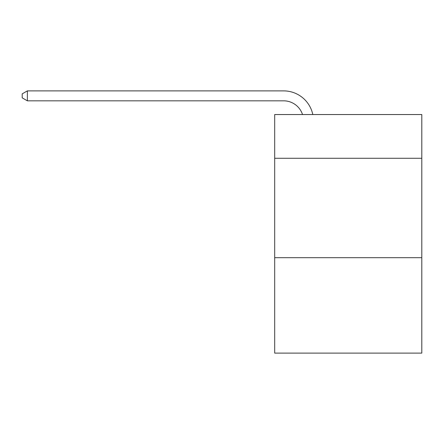 <?xml version="1.0" encoding="UTF-8"?>
<svg xmlns="http://www.w3.org/2000/svg" width="444" height="444" viewBox="0 0 444 444"><rect width="100%" height="100%" fill="white"/><g stroke="black" fill="none" stroke-linecap="round" stroke-linejoin="round"><path stroke-width="0.67" d="M421.8 158.28L421.8 114.546L274.686 114.546L274.686 158.28L421.8 158.28L421.8 353.113L274.686 353.113L274.686 158.28M421.8 257.687L274.686 257.687M283.627 90.887L27.367 90.887L283.627 90.887A29.82 29.82 139.5 0 1 312.809 114.546M302.531 114.546A19.88 19.88 -40.5 0 0 283.627 100.827L27.367 100.827L22.2 97.847L22.2 93.867L27.367 90.887L27.367 100.827"/></g></svg>
